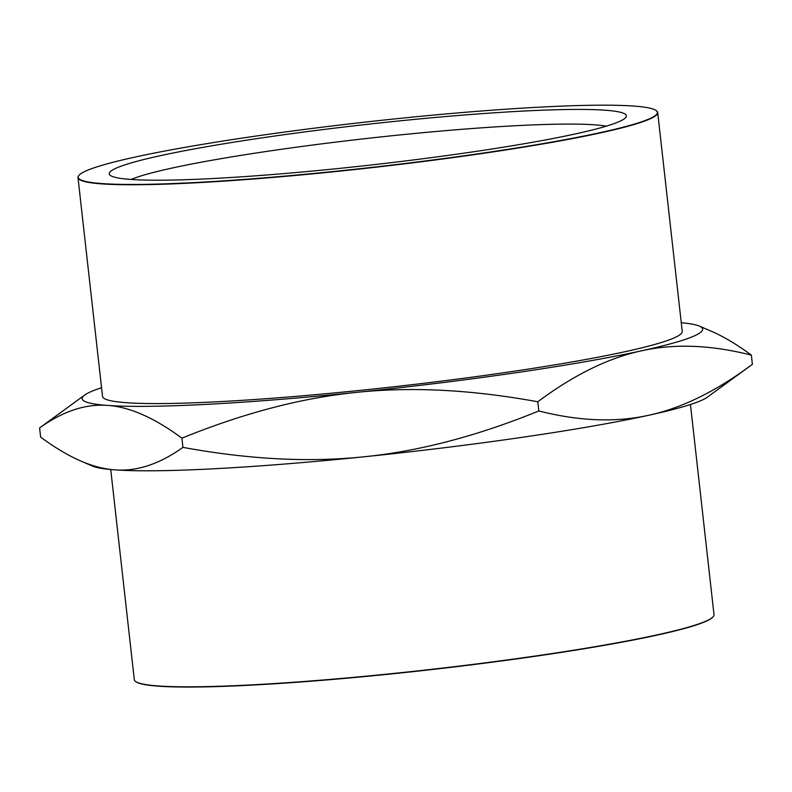 <?xml version="1.0" encoding="UTF-8"?>
<svg xmlns="http://www.w3.org/2000/svg" width="792" height="792" viewBox="0 0 792 792"><rect width="100%" height="100%" fill="white"/><g stroke="black" fill="none" stroke-linecap="round" stroke-linejoin="round"><path stroke-width="1.19" d="M357.37 392.288A312.197 24.493 -6.4 0 0 641.104 350.905C608.216 358.024 573.774 374.982 537.788 401.782C472.299 389.773 412.167 386.615 357.37 392.288A312.197 24.493 -6.4 0 1 355.41 392.495C300.831 398.079 242.995 413.305 181.903 438.184C154.628 417.978 130.086 407.078 108.286 405.474A312.197 24.493 -6.4 0 0 355.41 392.495M641.104 350.905A312.197 24.493 -6.4 0 0 642.282 350.648A312.197 24.493 -6.4 0 0 699.366 326.106A312.197 24.493 -6.4 0 0 681.269 322.71M101.554 387.733A312.197 24.493 -6.4 0 0 84.665 395.06A312.197 24.493 -6.4 0 0 107.019 405.385A312.197 24.493 -6.4 0 0 108.296 405.474M656.301 110.652L656.598 110.89A291.674 22.889 173.6 0 1 657.697 112.573L682.239 331.383A291.674 22.889 173.6 0 1 507.523 372.2A291.674 22.889 173.6 0 1 102.534 396.416L77.992 177.606A291.674 22.889 173.6 0 1 78.685 175.715L78.923 175.408A291.397 22.859 -6.4 0 0 370.359 167.538A291.397 22.859 -6.4 0 0 656.301 110.652A291.397 22.859 -6.4 0 0 252.777 136.531A291.397 22.859 -6.4 0 0 78.923 175.408M107.019 405.385C85.229 403.841 62.756 411.355 39.6 427.928L40.63 437.115C55.064 447.747 68.518 455.747 80.992 461.112L92.634 466.132A312.197 24.493 -6.4 0 0 114.246 469.814A312.197 24.493 -6.4 0 0 115.523 469.913A312.197 24.493 -6.4 0 0 362.637 456.925A312.197 24.493 -6.4 0 0 364.597 456.727C419.404 451.192 477.477 435.937 538.817 410.969C578.952 421.136 615.453 422.601 648.331 415.345A312.197 24.493 -6.4 0 0 649.509 415.087C681.427 408.098 714.731 391.901 749.43 366.498L752.4 364.31L751.37 355.123C711.404 344.995 675.041 343.5 642.282 350.648M538.817 410.969L537.788 401.782M364.597 456.727A312.197 24.493 -6.4 0 0 648.331 415.345M649.509 415.087A312.197 24.493 -6.4 0 0 707.335 397.178L749.43 366.498M115.513 469.903C137.303 471.448 159.776 463.934 182.932 447.371C248.153 459.32 308.058 462.508 362.637 456.925M182.932 447.371L181.903 438.184M80.992 461.112C92.496 466.072 103.584 468.963 114.246 469.814M39.6 427.928L84.665 395.06M699.366 326.106L711.008 331.115C723.482 336.481 736.936 344.49 751.37 355.123M110.731 469.527L134.303 679.655A291.674 22.889 -6.4 0 0 135.402 681.348A291.674 22.889 -6.4 0 0 539.293 655.439A291.674 22.889 -6.4 0 0 713.315 616.523A291.674 22.889 -6.4 0 0 714.008 614.632L690.446 404.504M713.315 616.523L713.077 616.819A291.397 22.859 173.6 0 1 426.74 670.131A291.397 22.859 173.6 0 1 135.699 681.585L135.402 681.348M606.296 126.166A247.154 19.394 -6.4 0 0 271.696 150.678A247.154 19.394 -6.4 0 0 131.125 179.467M265.112 137.412A260.162 20.414 -6.4 0 0 110.256 175.329A260.162 20.414 -6.4 0 0 370.092 165.102A260.162 20.414 -6.4 0 0 625.729 117.503A260.162 20.414 -6.4 0 0 265.112 137.412M657.697 112.573A291.674 22.889 173.6 0 1 482.981 153.391A291.674 22.889 173.6 0 1 101.822 183.893A291.674 22.889 173.6 0 1 77.992 177.606"/></g></svg>
